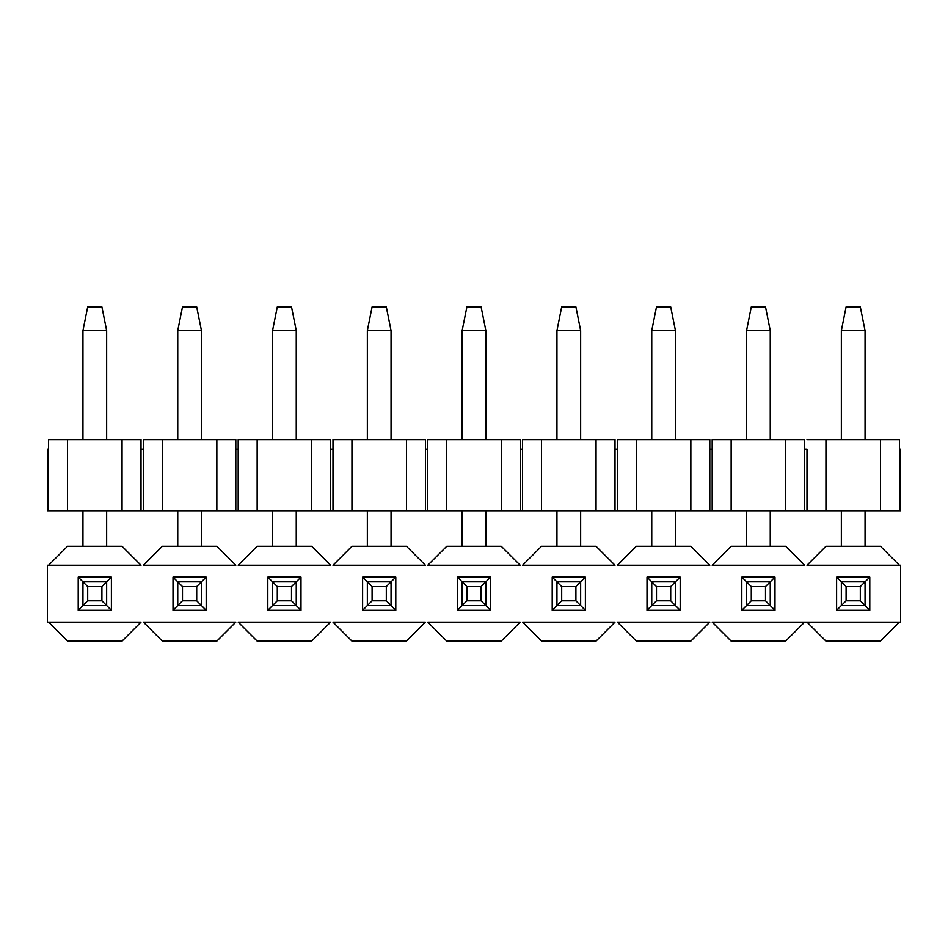 <?xml version="1.0" encoding="UTF-8"?>
<svg xmlns="http://www.w3.org/2000/svg" width="948" height="948" viewBox="0 0 948 948"><rect width="100%" height="100%" fill="white"/><g stroke="black" fill="none" stroke-linecap="round" stroke-linejoin="round"><path stroke-width="1.42" d="M806.985 622.125L900.6 622.125L900.6 565.245L899.415 565.245L900.6 565.245L900.6 622.125L806.985 622.125L825.945 641.085L806.985 622.125L804.615 622.125L806.985 622.125M806.985 565.245L899.415 565.245L806.985 565.245L825.945 546.285L806.985 565.245M712.185 565.245L804.615 565.245L712.185 565.245L731.145 546.285L712.185 565.245M617.385 565.245L709.815 565.245L617.385 565.245L636.345 546.285L617.385 565.245M522.585 565.245L615.015 565.245L522.585 565.245L541.545 546.285L522.585 565.245M427.785 565.245L520.215 565.245L427.785 565.245L446.745 546.285L427.785 565.245M332.985 565.245L425.415 565.245L332.985 565.245L351.945 546.285L332.985 565.245M238.185 565.245L330.615 565.245L238.185 565.245L257.145 546.285L238.185 565.245M143.385 565.245L235.815 565.245L143.385 565.245L162.345 546.285L143.385 565.245M48.585 565.245L47.4 565.245L47.4 622.125L48.585 622.125L47.4 622.125L47.4 565.245L141.015 565.245L48.585 565.245L67.545 546.285L48.585 565.245M141.015 622.125L48.585 622.125L141.015 622.125L122.055 641.085L141.015 622.125M235.815 622.125L143.385 622.125L235.815 622.125L216.855 641.085L235.815 622.125M330.615 622.125L238.185 622.125L330.615 622.125L311.655 641.085L330.615 622.125M425.415 622.125L332.985 622.125L425.415 622.125L406.455 641.085L425.415 622.125M520.215 622.125L427.785 622.125L520.215 622.125L501.255 641.085L520.215 622.125M615.015 622.125L522.585 622.125L615.015 622.125L596.055 641.085L615.015 622.125M709.815 622.125L617.385 622.125L709.815 622.125L690.855 641.085L709.815 622.125M111.39 610.275L78.21 610.275L78.21 577.095L111.39 577.095L111.39 610.275L106.65 605.535L111.39 610.275L111.39 577.095L78.21 577.095L78.21 610.275L111.39 610.275M206.19 610.275L173.01 610.275L173.01 577.095L206.19 577.095L206.19 610.275L201.45 605.535L206.19 610.275L206.19 577.095L173.01 577.095L173.01 610.275L206.19 610.275M300.99 610.275L267.81 610.275L267.81 577.095L300.99 577.095L300.99 610.275L296.25 605.535L300.99 610.275L300.99 577.095L267.81 577.095L267.81 610.275L300.99 610.275M395.79 610.275L362.61 610.275L362.61 577.095L395.79 577.095L395.79 610.275L391.05 605.535L395.79 610.275L395.79 577.095L362.61 577.095L362.61 610.275L395.79 610.275M490.59 610.275L457.41 610.275L457.41 577.095L490.59 577.095L490.59 610.275L485.85 605.535L490.59 610.275L490.59 577.095L457.41 577.095L457.41 610.275L490.59 610.275M585.39 610.275L552.21 610.275L552.21 577.095L585.39 577.095L585.39 610.275L580.65 605.535L585.39 610.275L585.39 577.095L552.21 577.095L552.21 610.275L585.39 610.275M680.19 610.275L647.01 610.275L647.01 577.095L680.19 577.095L680.19 610.275L675.45 605.535L680.19 610.275L680.19 577.095L647.01 577.095L647.01 610.275L680.19 610.275M774.99 610.275L741.81 610.275L741.81 577.095L774.99 577.095L774.99 610.275L770.25 605.535L774.99 610.275L774.99 577.095L741.81 577.095L741.81 610.275L774.99 610.275M869.79 610.275L836.61 610.275L836.61 577.095L869.79 577.095L869.79 610.275L865.05 605.535L869.79 610.275L869.79 577.095L836.61 577.095L836.61 610.275L869.79 610.275M825.945 641.085L880.455 641.085L899.415 622.125L880.455 641.085L825.945 641.085M712.185 622.125L804.615 622.125L712.185 622.125L731.145 641.085L712.185 622.125M82.95 605.535L78.21 610.275L87.69 600.795L101.91 600.795L101.91 586.575L87.69 586.575L87.69 600.795L87.69 586.575L101.91 586.575L111.39 577.095L106.65 581.835L82.95 581.835L78.21 577.095L87.69 586.575L82.95 581.835L82.95 605.535L106.65 605.535L101.91 600.795L87.69 600.795L82.95 605.535L82.95 581.835L106.65 581.835L106.65 605.535L82.95 605.535M177.75 605.535L173.01 610.275L182.49 600.795L196.71 600.795L196.71 586.575L182.49 586.575L182.49 600.795L182.49 586.575L196.71 586.575L206.19 577.095L201.45 581.835L177.75 581.835L173.01 577.095L182.49 586.575L177.75 581.835L177.75 605.535L201.45 605.535L196.71 600.795L182.49 600.795L177.75 605.535L177.75 581.835L201.45 581.835L201.45 605.535L177.75 605.535M272.55 605.535L267.81 610.275L277.29 600.795L291.51 600.795L291.51 586.575L277.29 586.575L277.29 600.795L277.29 586.575L291.51 586.575L300.99 577.095L296.25 581.835L272.55 581.835L267.81 577.095L277.29 586.575L272.55 581.835L272.55 605.535L296.25 605.535L291.51 600.795L277.29 600.795L272.55 605.535L272.55 581.835L296.25 581.835L296.25 605.535L272.55 605.535M367.35 605.535L362.61 610.275L372.09 600.795L386.31 600.795L386.31 586.575L372.09 586.575L372.09 600.795L372.09 586.575L386.31 586.575L395.79 577.095L391.05 581.835L367.35 581.835L362.61 577.095L372.09 586.575L367.35 581.835L367.35 605.535L391.05 605.535L386.31 600.795L372.09 600.795L367.35 605.535L367.35 581.835L391.05 581.835L391.05 605.535L367.35 605.535M462.15 605.535L457.41 610.275L466.89 600.795L481.11 600.795L481.11 586.575L466.89 586.575L466.89 600.795L466.89 586.575L481.11 586.575L490.59 577.095L485.85 581.835L462.15 581.835L457.41 577.095L466.89 586.575L462.15 581.835L462.15 605.535L485.85 605.535L481.11 600.795L466.89 600.795L462.15 605.535L462.15 581.835L485.85 581.835L485.85 605.535L462.15 605.535M556.95 605.535L552.21 610.275L561.69 600.795L575.91 600.795L575.91 586.575L561.69 586.575L561.69 600.795L561.69 586.575L575.91 586.575L585.39 577.095L580.65 581.835L556.95 581.835L552.21 577.095L561.69 586.575L556.95 581.835L556.95 605.535L580.65 605.535L575.91 600.795L561.69 600.795L556.95 605.535L556.95 581.835L580.65 581.835L580.65 605.535L556.95 605.535M651.75 605.535L647.01 610.275L656.49 600.795L670.71 600.795L670.71 586.575L656.49 586.575L656.49 600.795L656.49 586.575L670.71 586.575L680.19 577.095L675.45 581.835L651.75 581.835L647.01 577.095L656.49 586.575L651.75 581.835L651.75 605.535L675.45 605.535L670.71 600.795L656.49 600.795L651.75 605.535L651.75 581.835L675.45 581.835L675.45 605.535L651.75 605.535M746.55 605.535L741.81 610.275L751.29 600.795L765.51 600.795L765.51 586.575L751.29 586.575L751.29 600.795L751.29 586.575L765.51 586.575L774.99 577.095L770.25 581.835L746.55 581.835L741.81 577.095L751.29 586.575L746.55 581.835L746.55 605.535L770.25 605.535L765.51 600.795L751.29 600.795L746.55 605.535L746.55 581.835L770.25 581.835L770.25 605.535L746.55 605.535M841.35 605.535L836.61 610.275L846.09 600.795L860.31 600.795L860.31 586.575L846.09 586.575L846.09 600.795L846.09 586.575L860.31 586.575L869.79 577.095L865.05 581.835L841.35 581.835L836.61 577.095L846.09 586.575L841.35 581.835L841.35 605.535L865.05 605.535L860.31 600.795L846.09 600.795L841.35 605.535L841.35 581.835L865.05 581.835L865.05 605.535L841.35 605.535M880.455 546.285L899.415 565.245L880.455 546.285L825.945 546.285L880.455 546.285M785.655 546.285L804.615 565.245L785.655 546.285L731.145 546.285L785.655 546.285M690.855 546.285L709.815 565.245L690.855 546.285L636.345 546.285L690.855 546.285M596.055 546.285L615.015 565.245L596.055 546.285L541.545 546.285L596.055 546.285M501.255 546.285L520.215 565.245L501.255 546.285L446.745 546.285L501.255 546.285M406.455 546.285L425.415 565.245L406.455 546.285L351.945 546.285L406.455 546.285M311.655 546.285L330.615 565.245L311.655 546.285L257.145 546.285L311.655 546.285M216.855 546.285L235.815 565.245L216.855 546.285L162.345 546.285L216.855 546.285M122.055 546.285L141.015 565.245L122.055 546.285L67.545 546.285L122.055 546.285M67.545 641.085L48.585 622.125L67.545 641.085L122.055 641.085L67.545 641.085M162.345 641.085L143.385 622.125L162.345 641.085L216.855 641.085L162.345 641.085M257.145 641.085L238.185 622.125L257.145 641.085L311.655 641.085L257.145 641.085M351.945 641.085L332.985 622.125L351.945 641.085L406.455 641.085L351.945 641.085M446.745 641.085L427.785 622.125L446.745 641.085L501.255 641.085L446.745 641.085M541.545 641.085L522.585 622.125L541.545 641.085L596.055 641.085L541.545 641.085M636.345 641.085L617.385 622.125L636.345 641.085L690.855 641.085L636.345 641.085M731.145 641.085L785.655 641.085L804.615 622.125L785.655 641.085L731.145 641.085M806.985 449.115L806.985 510.735L825.945 510.735L825.945 439.635L806.985 439.635L899.415 439.635L899.415 449.115L900.6 449.115L899.415 449.115L899.415 439.635L880.455 439.635L880.455 510.735L899.415 510.735L899.415 449.115L899.415 510.735L900.6 510.735L900.6 449.115L900.6 510.735L806.985 510.735L806.985 449.115L804.615 449.115L806.985 449.115M47.4 449.115L48.585 449.115L47.4 449.115L47.4 510.735L47.4 449.115M141.015 449.115L143.385 449.115L141.015 449.115L141.015 510.735L143.385 510.735L143.385 439.635L143.385 510.735L48.585 510.735L48.585 439.635L48.585 510.735L47.4 510.735L67.545 510.735L67.545 439.635L48.585 439.635L141.015 439.635L141.015 449.115L141.015 439.635L122.055 439.635L122.055 510.735L141.015 510.735L141.015 449.115M235.815 449.115L238.185 449.115L235.815 449.115L235.815 510.735L238.185 510.735L238.185 439.635L238.185 510.735L143.385 510.735L162.345 510.735L162.345 439.635L143.385 439.635L235.815 439.635L235.815 449.115L235.815 439.635L216.855 439.635L216.855 510.735L235.815 510.735L235.815 449.115M330.615 449.115L332.985 449.115L330.615 449.115L330.615 510.735L332.985 510.735L332.985 439.635L332.985 510.735L238.185 510.735L257.145 510.735L257.145 439.635L238.185 439.635L330.615 439.635L330.615 449.115L330.615 439.635L311.655 439.635L311.655 510.735L330.615 510.735L330.615 449.115M425.415 449.115L427.785 449.115L425.415 449.115L425.415 510.735L427.785 510.735L427.785 439.635L427.785 510.735L332.985 510.735L351.945 510.735L351.945 439.635L332.985 439.635L425.415 439.635L425.415 449.115L425.415 439.635L406.455 439.635L406.455 510.735L425.415 510.735L425.415 449.115M520.215 449.115L522.585 449.115L520.215 449.115L520.215 510.735L522.585 510.735L522.585 439.635L522.585 510.735L427.785 510.735L446.745 510.735L446.745 439.635L427.785 439.635L520.215 439.635L520.215 449.115L520.215 439.635L501.255 439.635L501.255 510.735L520.215 510.735L520.215 449.115M615.015 449.115L617.385 449.115L615.015 449.115L615.015 510.735L617.385 510.735L617.385 439.635L617.385 510.735L522.585 510.735L541.545 510.735L541.545 439.635L522.585 439.635L615.015 439.635L615.015 449.115L615.015 439.635L596.055 439.635L596.055 510.735L615.015 510.735L615.015 449.115M709.815 449.115L712.185 449.115L709.815 449.115L709.815 510.735L712.185 510.735L712.185 439.635L712.185 510.735L617.385 510.735L636.345 510.735L636.345 439.635L617.385 439.635L709.815 439.635L709.815 449.115L709.815 439.635L690.855 439.635L690.855 510.735L709.815 510.735L709.815 449.115M804.615 439.635L804.615 510.735L806.985 510.735L712.185 510.735L731.145 510.735L731.145 439.635L712.185 439.635L804.615 439.635L785.655 439.635L785.655 510.735L804.615 510.735L804.615 439.635M880.455 439.635L825.945 439.635L825.945 510.735L880.455 510.735L880.455 439.635M785.655 439.635L731.145 439.635L731.145 510.735L785.655 510.735L785.655 439.635M690.855 439.635L636.345 439.635L636.345 510.735L690.855 510.735L690.855 439.635M596.055 439.635L541.545 439.635L541.545 510.735L596.055 510.735L596.055 439.635M501.255 439.635L446.745 439.635L446.745 510.735L501.255 510.735L501.255 439.635M406.455 439.635L351.945 439.635L351.945 510.735L406.455 510.735L406.455 439.635M311.655 439.635L257.145 439.635L257.145 510.735L311.655 510.735L311.655 439.635M216.855 439.635L162.345 439.635L162.345 510.735L216.855 510.735L216.855 439.635M122.055 439.635L67.545 439.635L67.545 510.735L122.055 510.735L122.055 439.635M865.05 330.615L865.05 439.635L865.05 330.615L860.31 306.915L846.09 306.915L860.31 306.915L865.05 330.615L841.35 330.615L865.05 330.615M865.05 510.735L865.05 546.285L865.05 510.735M865.05 581.835L860.31 586.575L860.31 600.795L865.05 605.535L865.05 581.835M841.35 546.285L841.35 510.735L841.35 546.285M841.35 439.635L841.35 330.615L841.35 439.635M846.09 306.915L841.35 330.615L846.09 306.915M770.25 330.615L770.25 439.635L770.25 330.615L765.51 306.915L751.29 306.915L765.51 306.915L770.25 330.615L746.55 330.615L770.25 330.615M770.25 510.735L770.25 546.285L770.25 510.735M770.25 581.835L765.51 586.575L765.51 600.795L770.25 605.535L770.25 581.835M746.55 546.285L746.55 510.735L746.55 546.285M746.55 439.635L746.55 330.615L746.55 439.635M751.29 306.915L746.55 330.615L751.29 306.915M675.45 330.615L675.45 439.635L675.45 330.615L670.71 306.915L656.49 306.915L670.71 306.915L675.45 330.615L651.75 330.615L675.45 330.615M675.45 510.735L675.45 546.285L675.45 510.735M675.45 581.835L670.71 586.575L670.71 600.795L675.45 605.535L675.45 581.835M651.75 546.285L651.75 510.735L651.75 546.285M651.75 439.635L651.75 330.615L651.75 439.635M656.49 306.915L651.75 330.615L656.49 306.915M580.65 330.615L580.65 439.635L580.65 330.615L575.91 306.915L561.69 306.915L575.91 306.915L580.65 330.615L556.95 330.615L580.65 330.615M580.65 510.735L580.65 546.285L580.65 510.735M580.65 581.835L575.91 586.575L575.91 600.795L580.65 605.535L580.65 581.835M556.95 546.285L556.95 510.735L556.95 546.285M556.95 439.635L556.95 330.615L556.95 439.635M561.69 306.915L556.95 330.615L561.69 306.915M485.85 330.615L485.85 439.635L485.85 330.615L481.11 306.915L466.89 306.915L481.11 306.915L485.85 330.615L462.15 330.615L485.85 330.615M485.85 510.735L485.85 546.285L485.85 510.735M485.85 581.835L481.11 586.575L481.11 600.795L485.85 605.535L485.85 581.835M462.15 546.285L462.15 510.735L462.15 546.285M462.15 439.635L462.15 330.615L462.15 439.635M466.89 306.915L462.15 330.615L466.89 306.915M391.05 330.615L391.05 439.635L391.05 330.615L386.31 306.915L372.09 306.915L386.31 306.915L391.05 330.615L367.35 330.615L391.05 330.615M391.05 510.735L391.05 546.285L391.05 510.735M391.05 581.835L386.31 586.575L386.31 600.795L391.05 605.535L391.05 581.835M367.35 546.285L367.35 510.735L367.35 546.285M367.35 439.635L367.35 330.615L367.35 439.635M372.09 306.915L367.35 330.615L372.09 306.915M296.25 330.615L296.25 439.635L296.25 330.615L291.51 306.915L277.29 306.915L291.51 306.915L296.25 330.615L272.55 330.615L296.25 330.615M296.25 510.735L296.25 546.285L296.25 510.735M296.25 581.835L291.51 586.575L291.51 600.795L296.25 605.535L296.25 581.835M272.55 546.285L272.55 510.735L272.55 546.285M272.55 439.635L272.55 330.615L272.55 439.635M277.29 306.915L272.55 330.615L277.29 306.915M201.45 330.615L201.45 439.635L201.45 330.615L196.71 306.915L182.49 306.915L196.71 306.915L201.45 330.615L177.75 330.615L201.45 330.615M201.45 510.735L201.45 546.285L201.45 510.735M201.45 581.835L196.71 586.575L196.71 600.795L201.45 605.535L201.45 581.835M177.75 546.285L177.75 510.735L177.75 546.285M177.75 439.635L177.75 330.615L177.75 439.635M182.49 306.915L177.75 330.615L182.49 306.915M106.65 330.615L106.65 439.635L106.65 330.615L101.91 306.915L87.69 306.915L101.91 306.915L106.65 330.615L82.95 330.615L106.65 330.615M106.65 510.735L106.65 546.285L106.65 510.735M106.65 581.835L101.91 586.575L101.91 600.795L106.65 605.535L106.65 581.835M82.95 546.285L82.95 510.735L82.95 546.285M82.95 439.635L82.95 330.615L82.95 439.635M87.69 306.915L82.95 330.615L87.69 306.915"/></g></svg>
